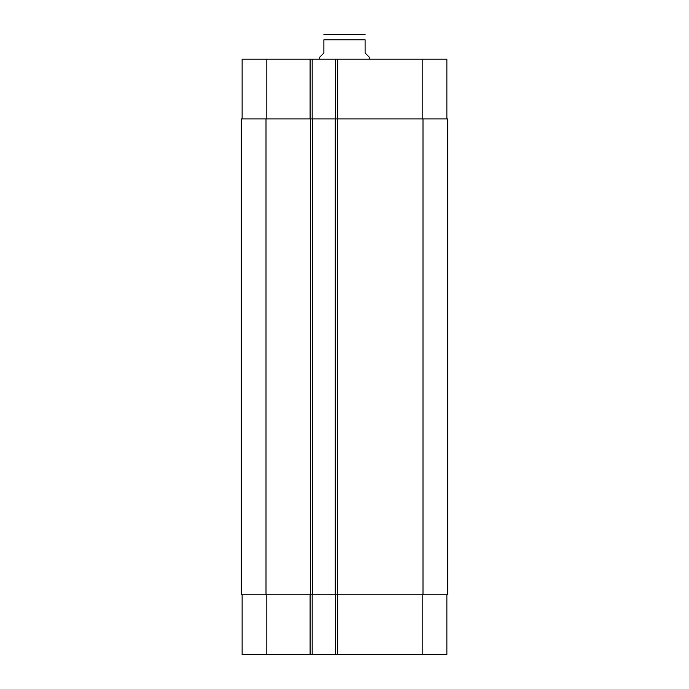 <?xml version="1.0" encoding="UTF-8"?>
<svg xmlns="http://www.w3.org/2000/svg" width="689" height="689" viewBox="0 0 689 689"><rect width="100%" height="100%" fill="white"/><g stroke="black" fill="none" stroke-linecap="round" stroke-linejoin="round"><path stroke-width="1.03" d="M357.376 34.45L325.13 34.45L365.101 34.596M369.218 59.168L369.218 57.109L365.101 52.993L365.101 39.807C365.101 32.142 365.101 32.142 365.101 39.807L323.899 39.807L323.899 52.993L319.782 57.109L319.782 59.168M323.899 39.807C323.899 32.142 323.899 32.142 323.899 39.807M446.885 594.805L446.885 654.55L242.115 654.55L242.115 594.805M446.885 118.913L446.885 59.168L242.115 59.168L242.115 118.913M335.638 594.805L335.638 654.55M312.16 594.805L312.16 654.55M312.565 594.805L447.712 594.805L447.712 118.913L241.288 118.913L241.288 594.805L312.565 594.805L312.565 118.913M335.638 118.913L335.638 59.168M312.16 118.913L312.16 59.168M335.233 594.805L335.233 118.913M241.288 594.805L241.288 118.913L241.288 594.805M337.705 594.805L337.705 654.55M310.093 594.805L310.093 654.55M266.832 594.805L266.832 654.55M422.168 594.805L422.168 654.55M337.705 118.913L337.705 59.168M310.093 118.913L310.093 59.168M266.832 118.913L266.832 59.168M422.168 118.913L422.168 59.168M422.994 594.805L422.994 118.913M337.291 594.805L337.291 118.913M310.506 594.805L310.506 118.913M266.006 594.805L266.006 118.913M323.899 34.596L325.13 34.45"/></g></svg>
